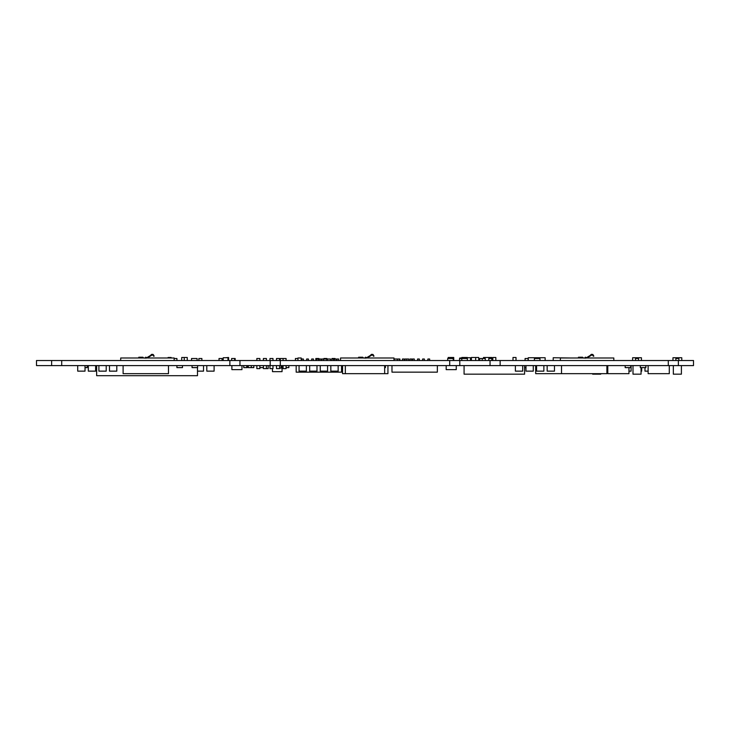 <?xml version="1.0" encoding="UTF-8"?>
<svg xmlns="http://www.w3.org/2000/svg" width="730" height="730" viewBox="0 0 730 730"><rect width="100%" height="100%" fill="white"/><g stroke="black" fill="none" stroke-linecap="round" stroke-linejoin="round"><path stroke-width="1.09" d="M61.712 365.602L61.712 360.52L36.5 360.52L36.5 365.602L693.5 365.602L693.5 360.52L678.371 360.52L678.371 365.602M61.712 360.52L229.868 360.52L229.868 365.602M229.868 360.52L280.293 360.52L280.293 365.602M283.067 360.52L283.067 358.503L280.293 358.503L280.293 360.52L449.707 360.52L449.707 365.602M449.707 360.52L500.132 360.52L500.132 365.602M500.132 360.52L668.288 360.52L668.288 365.602M668.288 360.52L678.371 360.52M385.422 365.602L385.422 367.619L384.664 367.619M631.103 365.602L631.103 371.141L628.959 371.141M641.688 367.619L641.688 371.141L641.059 371.141M644.973 367.619L644.973 371.141L648.121 371.141M547.153 365.602L547.153 371.141L554.462 371.141L554.462 365.602M536.559 365.602L536.559 371.141L543.868 371.141L543.868 365.602M525.974 365.602L525.974 371.141L533.283 371.141L533.283 365.602M515.38 365.602L515.38 371.141L522.698 371.141L522.698 365.602M206.8 365.602L206.8 371.141L214.109 371.141L214.109 365.602M203.524 365.602L203.524 371.141L197.492 371.141M98.897 365.602L98.897 371.141L106.206 371.141L106.206 365.602M77.718 365.602L77.718 371.141L85.027 371.141L85.027 365.602M109.482 365.602L109.482 371.141L116.8 371.141L116.8 365.602M88.312 365.602L88.312 371.141L95.621 371.141L95.621 365.602M281.041 365.602L281.041 368.121L279.535 368.121M459.8 358.503L459.8 357.992L461.305 357.992L461.305 358.503M301.216 360.52L301.216 357.992L297.94 357.992L297.94 360.52M535.683 365.602L535.683 373.669L606.895 373.669L606.895 365.602M553.203 360.52L553.203 357.746L570.093 357.992M87.171 365.602L87.171 367.619L85.027 367.619M607.789 365.602L607.789 373.669L628.959 373.669L628.959 367.619M648.121 365.602L648.121 373.669L669.291 373.669L669.291 365.602M561.525 365.602L561.525 373.669M123.105 365.602L123.105 373.669L168.475 373.669L168.475 365.602M191.552 360.52L191.552 358.503L197.091 358.503L197.091 360.52M534.415 360.52L534.415 358.503L539.963 358.503L539.963 360.52M464.079 365.602L464.079 374.171L524.587 374.171L524.587 365.602M471.388 360.52L471.388 357.49L478.697 357.49L478.697 360.52M475.677 357.49L475.677 360.52M489.036 358.503L489.036 357.49L483.488 357.49L483.488 358.503M492.823 360.52L492.823 357.49L495.843 357.49L495.843 360.52M512.989 360.52L512.989 357.49L516.019 357.49L516.019 360.52M489.036 357.49L491.81 357.49L491.81 360.52M391.983 365.602L391.983 372.154L437.352 372.154L437.352 365.602M345.336 365.602L345.336 373.669L387.94 373.669L387.94 365.602M384.664 365.602L384.664 373.669M296.179 365.602L296.179 372.154L341.549 372.154L341.549 365.602M174.151 360.52L174.151 357.992L120.706 357.992L120.706 360.52M393.99 360.52L393.99 357.992L340.545 357.992L340.545 360.52M613.83 360.52L613.83 357.992L560.385 357.992L560.385 360.52M297.94 358.503L295.422 358.503L295.422 360.52M288.861 365.602L288.861 367.619L286.087 367.619M272.482 368.623L272.482 371.652L282.054 371.652L282.054 365.602M266.423 365.602L266.423 368.623L268.184 368.623L268.184 365.602M479.71 360.52L479.71 358.503L485.258 358.503L485.258 360.52M482.229 358.503L482.229 360.52M491.81 358.503L488.79 358.503L488.79 360.52M525.089 360.52L525.089 358.503L528.118 358.503L528.118 360.52M528.237 360.52L528.237 357.746L545.137 357.746L545.137 360.52M635.511 360.52L635.511 358.503L638.54 358.503L638.54 360.52M632.618 360.52L632.618 357.746L641.442 357.746L641.442 360.52M675.852 360.52L675.852 358.503L678.882 358.503L678.882 360.52M672.951 360.52L672.951 357.746L681.774 357.746L681.774 360.52M525.974 367.619L524.587 367.619M645.849 365.602L645.849 367.619L640.301 367.619L640.301 365.602M197.602 365.602L197.602 367.619L192.054 367.619L192.054 365.602M331.977 359.005L331.977 358.503L334.997 358.503L334.997 359.005M630.72 365.602L630.72 367.619L625.181 367.619L625.181 365.602M182.473 365.602L182.473 367.619L176.925 367.619L176.925 365.602M263.402 367.619L259.871 367.619M256.841 360.52L256.841 358.503L259.871 358.503L259.871 360.52M283.067 358.503L286.087 358.503L286.087 360.52M219.027 360.52L219.027 358.503L222.057 358.503L222.057 360.52M467.355 358.503L461.807 358.503L461.807 357.49L467.355 357.49L467.355 360.52M461.807 358.503L461.807 360.52M448.193 358.503L448.193 357.49L453.741 357.49L453.741 360.52M453.741 358.503L453.239 358.503L453.239 360.52M453.239 358.503L447.691 358.503L447.691 360.52M231.629 360.52L231.629 358.503L235.16 358.503L235.16 360.52M253.821 365.602L253.821 367.619L251.302 367.619L251.302 365.602M247.26 365.602L247.26 367.619L246.758 367.619L246.758 365.602M269.954 360.52L269.954 358.503L272.983 358.503L272.983 360.52M263.402 360.52L263.402 358.503L266.423 358.503L266.423 360.52M276.506 360.52L276.506 358.503L279.535 358.503L279.535 360.52M248.273 365.602L248.273 367.619L251.302 367.619M243.738 365.602L243.738 367.619L246.758 367.619M234.659 358.503L234.659 360.52M461.688 358.503L459.544 358.503L459.544 360.52M315.834 360.52L315.834 358.503L318.864 358.503L318.864 360.52M323.91 359.005L323.91 358.503L326.93 358.503L326.93 360.52M198.861 360.52L198.861 358.503L201.882 358.503L201.882 360.52M174.151 358.503L176.925 358.503L176.925 360.52M342.562 365.602L342.562 373.669L345.336 373.669M241.968 365.602L241.968 369.635L231.885 369.635L231.885 365.602M456.259 365.602L456.259 369.635L446.185 369.635L446.185 365.602M96.652 365.602L96.652 375.685L197.492 375.685L197.492 367.619M586.245 357.992L580.742 357.992M593.28 356.185L592.851 355.492A0.967 0.967 153.4 0 0 591.51 355.181L586.984 357.992M592.879 355.537L593.308 355.273L592.705 354.698L593.28 355.218L591.236 354.725A1.469 1.469 -26.6 0 1 593.28 355.218L591.629 354.579L586.664 357.6A1.013 1.013 -26.6 0 1 586.245 357.746M593.627 356.258L592.723 354.671L591.245 354.753L592.824 354.47L593.481 355.382A2.172 2.172 0 0 1 593.499 355.528L593.545 355.656M593.308 355.273L593.837 356.13M591.236 354.725L590.451 355.209A2.172 2.172 0 0 1 591.555 354.315L592.824 354.47M582.622 357.235L578.461 357.235L578.461 357.746L585.871 358.147L585.734 357.235L585.734 357.746M583.124 357.746L582.622 357.746M578.461 357.746L578.461 357.235L578.662 357.746M578.516 357.746L578.516 357.235M366.396 357.992L360.903 357.992M373.441 356.185L373.012 355.492A0.967 0.967 153.4 0 0 371.67 355.181L367.144 357.992M373.039 355.537L372.984 354.47L371.716 354.315A2.172 2.172 0 0 0 370.612 355.209L372.884 354.671L371.397 354.725A1.469 1.469 -26.6 0 1 373.441 355.218L371.789 354.579L366.825 357.6A1.013 1.013 -26.6 0 1 366.396 357.746M373.787 356.258L372.884 354.671M373.468 355.273L373.997 356.13M371.406 354.753L372.866 354.698M362.783 357.235L358.622 357.235L358.622 357.746L366.031 358.147L365.894 357.235L365.894 357.746M363.284 357.746L362.783 357.746M358.622 357.746L358.622 357.235L358.822 357.746M358.676 357.746L358.676 357.235M146.557 357.992L141.063 357.992M153.601 356.185L153.172 355.492A0.967 0.967 153.4 0 0 151.831 355.181L147.305 357.992M153.2 355.537L153.629 355.273L153.026 354.698L153.592 355.218L151.557 354.725A1.469 1.469 -26.6 0 1 153.592 355.218L151.95 354.579L146.986 357.6A1.013 1.013 -26.6 0 1 146.557 357.746M153.948 356.258L153.044 354.671L151.566 354.753L153.145 354.47L153.802 355.382A2.172 2.172 0 0 1 153.82 355.528L153.866 355.656M153.629 355.273L154.158 356.13M151.557 354.725L150.772 355.209A2.172 2.172 0 0 1 151.876 354.315L153.145 354.47M142.943 357.235L138.782 357.235L138.782 357.746L146.192 358.147L146.055 357.235L146.055 357.746M143.445 357.746L142.943 357.746M138.782 357.746L138.782 357.235L138.983 357.746M138.837 357.746L138.837 357.235M592.66 373.669L592.66 374.171L600.717 374.171L600.717 373.669M632.992 365.602L632.992 374.171L641.059 374.171L641.059 367.619M673.334 365.602L673.334 374.171L681.4 374.171L681.4 365.602M406.72 360.52L406.72 359.005L408.736 359.005L408.736 360.52M406.72 359.005L404.958 359.005L404.958 360.52M427.908 360.52L427.908 359.005L429.66 359.005L429.66 360.52M422.606 360.52L422.606 359.005L424.367 359.005L424.367 360.52M399.912 360.52L399.912 359.005L399.41 359.005L399.41 360.52M399.41 359.005L397.394 359.005L397.394 360.52M402.44 360.52L402.44 359.005L404.201 359.005L404.201 360.52M330.836 365.602L330.836 371.141L338.154 371.141L338.154 365.602M168.101 357.992L168.101 357.49L171.13 357.49L171.13 357.992M184.234 360.52L184.234 357.49L181.715 357.49L181.715 360.52M184.234 357.49L187.263 357.49L187.263 360.52M259.871 365.602L259.871 368.623L256.841 368.623L256.841 365.602M263.402 365.602L263.402 368.623L266.423 368.623M272.983 365.602L272.983 368.623L269.954 368.623L269.954 365.602M286.087 365.602L286.087 368.623L283.067 368.623L283.067 365.602M321.766 360.52L321.766 359.005L323.527 359.005L323.527 360.52L323.527 359.005L326.803 359.005L326.803 360.52M427.908 359.005L427.652 360.52M397.394 359.005L394.118 359.005L394.118 360.52M417.569 360.52L417.569 359.005L419.33 359.005L419.33 360.52M410.005 360.52L410.005 359.005L411.766 359.005L411.766 360.52M412.523 360.52L412.523 359.005L414.284 359.005L414.284 360.52M320.251 365.602L320.251 371.141L327.56 371.141L327.56 365.602M306.637 360.52L306.637 359.005L308.398 359.005L308.398 360.52M303.361 360.52L303.361 359.005L301.59 359.005L301.59 360.52L301.216 359.005M331.849 360.52L331.849 359.005L333.61 359.005L333.61 360.52M327.314 360.52L327.314 359.005L330.58 359.005L330.58 360.52M316.72 360.52L316.72 359.005L318.481 359.005L318.481 360.52M334.367 360.52L334.367 359.005L336.129 359.005L336.129 360.52M319.247 360.52L319.247 359.005L321.008 359.005L321.008 360.52M311.683 360.52L311.683 359.005L313.444 359.005L313.444 360.52M336.895 360.52L336.895 359.005L338.656 359.005L338.656 360.52M299.072 365.602L299.072 371.141L306.381 371.141L306.381 365.602M309.666 365.602L309.666 371.141L316.975 371.141L316.975 365.602M279.535 365.602L279.535 368.623L276.506 368.623L276.506 365.602M223.188 360.52L223.188 357.746L227.979 357.746L227.979 360.52M461.807 357.746L461.688 360.52M467.355 357.746L470.512 357.746L470.512 360.52M225.579 357.746L228.609 357.49L228.609 360.52M51.629 360.52L51.629 365.602M239.951 360.52L239.951 365.602M270.209 360.52L270.209 365.602M459.791 360.52L459.791 365.602M490.049 360.52L490.049 365.602M578.963 357.746L578.963 357.235M585.232 357.746L585.232 357.235M359.123 357.746L359.123 357.235M365.392 357.746L365.392 357.235M139.284 357.746L139.284 357.235M145.553 357.746L145.553 357.235M372.984 354.47L373.641 355.382A2.172 2.172 0 0 1 373.66 355.528L373.705 355.656"/></g></svg>
